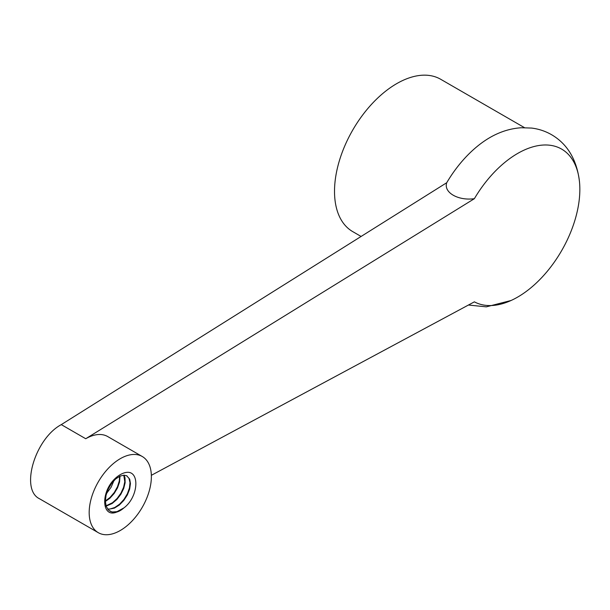 <?xml version="1.0" encoding="UTF-8"?>
<svg xmlns="http://www.w3.org/2000/svg" width="610" height="610" viewBox="0 0 610 610"><rect width="100%" height="100%" fill="white"/><g stroke="black" fill="none" stroke-linecap="round" stroke-linejoin="round"><path stroke-width="0.91" d="M105.347 501.008L110.097 497.394L114.322 492.438L117.494 486.719L119.301 480.932L119.621 476.28M106.026 505.812L112.476 502.739L117.097 498.492L120.948 493.154L123.586 487.321L124.791 481.702L123.807 475.327M107.612 509.045L109.884 509.037L114.749 507.512L119.606 504.165L123.975 499.407L127.368 493.787L129.45 487.962L130.006 482.601L129 478.339L126.598 475.678L129.701 479.17L130.448 483.638L129.648 489.121L127.345 494.954L123.769 500.482L119.293 505.049L114.383 508.122L108.29 509.327M110.067 511.271L112.415 511.988L117.013 511.645L123.883 507.924A19.55 11.285 -60 0 1 116.685 512.08L112.179 512.11L108.565 510.135L106.216 506.376L105.347 501.222L106.064 495.251L108.206 489.106L111.546 483.478L115.641 478.98L120.01 476.105L124.127 475.159L127.025 475.922M124.021 475.152L125.004 477.843L125.126 482.792L123.7 488.503L120.833 494.291L116.846 499.506L112.126 503.517L106.132 506.132M120.01 476.097L119.545 482.075L117.509 487.901L114.139 493.528L109.8 498.324L105.355 501.481M113.978 480.573L111.096 487.26L106.552 493.444M98.286 532.683A43.981 25.391 -60 0 1 98.286 481.9A43.981 25.391 -60 0 1 142.267 456.509A43.981 25.391 -60 0 1 149.008 491.751A43.981 25.391 -60 0 1 120.277 530.502A43.981 25.391 -60 0 1 98.286 532.683L39.482 498.736C19.985 489.464 34.915 438.712 61.282 424.621L446.726 182.718A87.962 50.782 -60 0 1 496.57 134.108C504.584 130.418 512.842 128.291 521.359 127.749L531.539 128.062C538.676 128.923 545.37 131.15 551.615 134.734C566.301 143.32 576.824 158.386 579.5 181.986A87.962 50.782 -60 0 1 511.088 300.486A87.962 50.782 -60 0 1 474.374 301.843L151.356 475.312M446.726 182.718C443.371 192.417 458.14 200.987 474.374 198.685A87.962 50.782 -60 0 1 538.843 145.516A87.962 50.782 -60 0 1 579.5 181.986M142.267 456.509L107.711 436.554A43.981 25.391 120 0 0 85.72 438.735L61.282 424.621M474.374 198.685L85.72 438.735M360.975 236.39L352.733 231.625A87.962 50.782 -60 0 1 352.733 130.06A87.962 50.782 -60 0 1 440.687 79.277L524.478 127.65M123.883 507.924C137.974 497.516 140.041 472.384 127.848 472.292A24.43 14.106 120 0 0 112.705 481.031C100.52 495.198 102.572 517.966 116.685 512.08M511.088 300.486L486.3 306.845L468.442 305.031"/></g></svg>
